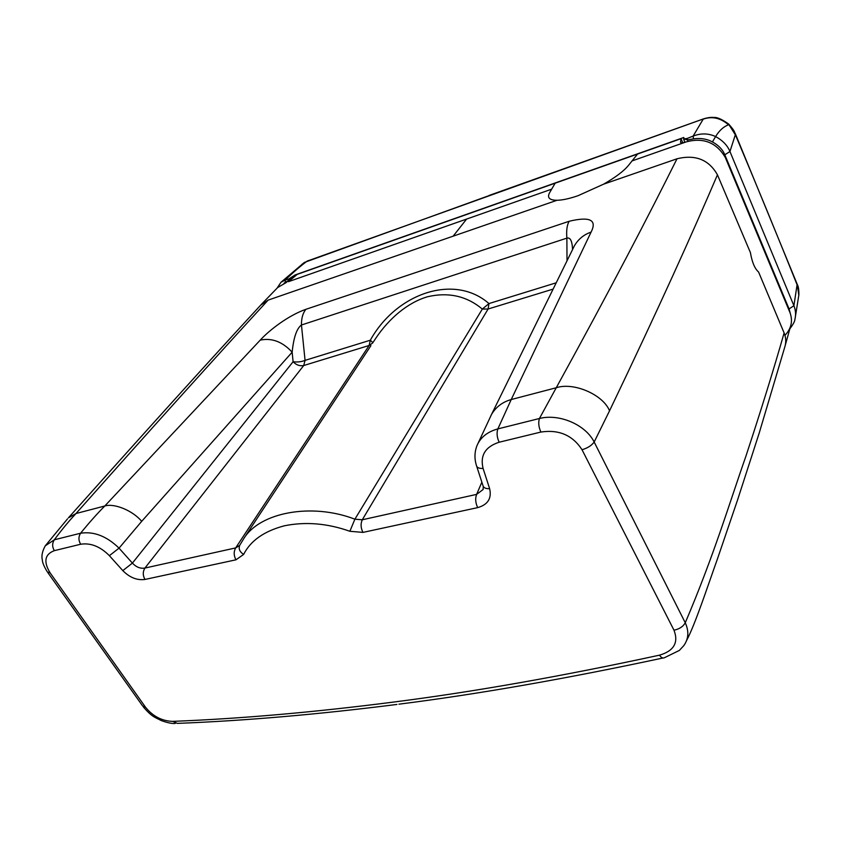 <?xml version="1.0" encoding="UTF-8"?>
<svg xmlns="http://www.w3.org/2000/svg" width="841" height="841" viewBox="0 0 841 841"><rect width="100%" height="100%" fill="white"/><g stroke="black" fill="none" stroke-linecap="round" stroke-linejoin="round"><path stroke-width="1.26" d="M686.603 640.516C695.37 623.864 707.26 587.354 717.184 559.675L737.452 500.311L759.202 433.062L784.769 347.102C786.251 342.382 786.041 337.661 784.117 332.941L758.582 272.021C754.776 268.71 752.064 262.255 750.424 252.647L717.447 174.823C692.269 233.63 659.712 306.092 609.546 410.797L594.167 442.019C591.612 445.551 587.565 448.116 582.025 449.725L673.988 630.203C678.75 642.608 673.925 650.923 659.512 655.16C561.998 676.238 473.494 691.849 393.998 702.014C314.355 712.253 240.6 718.708 172.731 721.368L177.335 723.386C244.794 720.769 318.003 714.451 396.941 704.443M637.583 154.04L628.616 165.214C624.043 170.923 615.696 177.251 603.586 184.179L577.925 195.753C569.41 198.655 562.429 200.169 556.984 200.284C549.509 200.211 547.007 197.751 549.488 192.925L555.155 183.18L681.031 138.67L680.527 142.318C680.832 143.096 682.493 143.033 685.478 142.129M286.602 282.324L277.551 287.611M284.889 282.923L291.48 279.149L297.22 274.376L555.155 183.18M784.968 335.338C791.381 328.526 793.031 320.905 789.93 312.484L725.331 157.519C716.521 142.528 703.497 137.314 686.235 141.877L631.969 160.946M603.586 184.179L677.005 158.791C695.37 154.281 708.858 159.622 717.447 174.823M483.123 489.504L476.626 494.382L362.282 519.78L354.891 519.191L482.324 309.067L488.968 303.569C454.266 273.178 396.258 293.393 370.324 340.216L372.868 342.676M239.601 545.462L235.669 547.912L144.915 568.064C140.373 568.81 136.2 567.16 132.405 563.102L119.044 548.143C106.67 536.148 93.856 531.176 80.568 533.226L54.318 539.796C61.782 529.704 69.015 520.947 76.005 513.525L104.799 505.988L260.226 340.121C271.874 337.704 282.523 341.73 292.153 352.19C293.635 337.472 296.736 328.421 301.446 325.004L566.876 238.14C570.272 237.151 572.174 240.946 572.563 249.525M260.226 340.121C269.53 329.966 288.452 315.396 305.924 309.299C302.865 312.999 301.372 318.234 301.446 325.004L305.062 360.369L303.717 365.53L144.915 568.064C142.718 571.712 142.739 575.507 144.967 579.449L235.964 559.812C233.724 555.638 233.63 551.675 235.669 547.912L369.136 345.483L370.324 340.216L305.062 360.369C301.446 361.851 297.462 362.303 293.099 361.725C296.274 365.026 299.817 366.287 303.717 365.53L369.136 345.483L372.668 342.991M141.687 521.346C132.973 510.708 114.365 503.002 104.799 505.988C97.23 513.599 89.157 522.682 80.568 533.226C78.392 536.758 78.423 540.427 80.652 544.243C90.66 542.687 100.237 546.492 109.383 555.68L119.044 548.143L141.687 521.346L292.153 352.19L293.099 361.725L132.405 563.102L122.807 570.618C129.693 577.567 137.083 580.511 144.967 579.449M567.013 260.826L566.876 238.14C566.235 230.644 566.992 225.02 569.147 221.267C589.983 216.295 597.289 219.911 591.076 232.116L511.223 399.538L556.258 387.743L539.428 418.503L497.861 428.899C487.507 431.759 480.558 437.299 477.026 445.53C474.534 451.838 474.313 458.429 476.363 465.315C476.836 467.596 479.076 468.637 483.091 468.437C479.938 455.475 485.299 446.739 499.165 442.219L540.879 432.053C558.897 429.33 572.616 435.228 582.025 449.725M477.026 445.53L491.522 414.455C495.917 406.991 502.487 402.019 511.223 399.538L497.861 428.899C496.505 432.926 496.936 437.362 499.165 442.219M476.773 466.555L482.923 485.425C483.407 487.759 485.646 488.842 489.63 488.663L483.091 468.437M483.07 489.62L483.281 486.603M481.861 482.177L476.626 494.382C475.102 498.45 475.459 502.865 477.688 507.628C487.885 504.684 491.869 498.366 489.63 488.663M54.339 550.655C52.11 546.902 52.11 543.286 54.318 539.796L45.288 545.798C42.292 551.212 41.304 555.943 42.334 559.969C42.407 562.618 44.11 566.655 47.443 572.069L50.113 572.868C43.333 561.714 44.741 554.314 54.339 550.655L80.652 544.243M172.731 721.368C161.935 721.031 152.873 716.322 145.535 707.239L142.644 705.988L48.011 572.858M260.626 305.22L268.121 300.121C216.242 356.531 152.2 427.67 76.005 513.525L68.415 517.856C146.534 430.256 210.944 359.002 261.656 304.106M784.117 332.931C773.972 368.589 761.231 409.693 745.893 456.253C729.115 504.085 713.799 555.806 685.257 622.771L594.167 442.019C585.578 424.663 559.191 413.373 539.428 418.503C538.177 422.581 538.66 427.091 540.879 432.053M683.943 645.425C688.621 638.718 689.063 631.17 685.257 622.771C683.123 626.598 679.37 629.068 673.988 630.203M235.964 559.812L243.638 554.419C250.597 540.658 264.211 531.102 284.51 525.762C305.735 521.515 327.517 523.354 349.867 531.281L354.891 519.191C311.916 502.592 259.858 512.201 243.764 538.639L369.935 347.154M349.867 531.281L362.965 532.395L477.688 507.628M373.246 342.098L376.148 337.725C388.889 318.865 407.244 302.676 427.649 296.715C448.547 291.932 466.766 296.053 482.324 309.067L488.085 309.025L362.282 519.78C360.495 523.712 360.715 527.917 362.965 532.395M239.99 544.842L239.738 545.262C238.371 548.774 239.674 551.833 243.638 554.419M681.031 138.67L682.755 142.791M591.076 232.116C583.812 234.597 578.24 239.191 574.35 245.887L573.625 247.38M109.383 555.68L122.807 570.618M683.922 645.467L679.402 650.398L664.611 657.641C662.929 658.566 661.226 657.736 659.512 655.16M683.859 138.923L687.465 139.963L687.276 138.429L683.859 138.923L683.807 137.482L295.138 274.944L295.59 275.732M283.953 283.27L288.747 280.337L289.041 280.852M703.98 118.707L307.186 261.109C301.162 265.472 293.835 271.769 285.215 280.011L288.726 279.012L295.138 274.944L288.747 280.337L288.726 279.012M285.215 280.011L285.246 282.408M280.978 282.292L285.141 280.042M688.043 141.33L687.465 139.963L693.489 138.849L693.131 136.074L687.276 138.429M693.489 138.86C700.585 137.882 706.903 138.902 712.432 141.929C718.561 145.283 722.682 149.572 724.816 154.797L789.068 308.941L790.309 313.483M789.068 329.84C792.989 324.752 794.934 321.251 794.903 319.328C796.038 314.755 795.702 310.213 793.904 305.704L729.946 151.527C727.486 145.44 722.703 140.458 715.596 136.568C708.448 133.246 700.963 133.078 693.142 136.074L703.213 119.138C712.106 116.069 720.548 117.95 728.537 124.783C723.554 126.634 719.244 130.565 715.596 136.568L712.432 141.919M728.422 123.827L735.497 135.033C757.415 186.954 778.072 237.183 797.457 285.709L798.824 295.38M683.807 137.482L683.691 139.08M735.297 133.645L735.518 134.182C733.73 130.902 735.202 131.501 728.632 124.016C721.893 119.275 717.047 117.109 714.072 117.488C711.391 117.109 707.87 117.561 703.507 118.865L488.779 195.575M797.173 284.163L793.904 305.704L789.068 308.941M308.363 260.542L302.098 264.158M304.41 262.445L487.759 196.09M551.601 189.193L288.484 281.672M556.216 282.797L488.968 303.569L488.085 309.025L553.126 289.094M268.121 300.121L556.984 200.284M305.924 309.299L569.147 221.267M677.005 158.802C648.674 215.58 612.395 285.635 556.258 387.743C573.657 381.93 603.05 394.566 609.546 410.797M45.288 545.798L67.522 518.855M145.535 707.239L50.113 572.868M490.692 416.137L573.814 246.991M453.141 236.174L466.608 219.07M292.384 277.131L292.994 277.887M795.123 318.34L798.887 294.707C798.908 289.725 798.424 286.413 797.415 284.773L735.518 134.182L729.946 151.527L724.816 154.797M790.561 326.319L785.189 345.567M243.764 538.65L239.706 545.315M370.008 347.039L370.913 345.662M175.222 723.47C171.932 723.712 167.317 722.755 161.367 720.6C154.839 717.247 152.063 717.037 143.359 706.987M398.928 704.18C478.024 694.151 566.004 678.761 662.866 658.019M261.646 304.095L278.823 286.361M277.225 287.937L280.968 282.282M683.712 139.427L684.91 142.308M304.179 262.592L280.999 282.261"/></g></svg>
